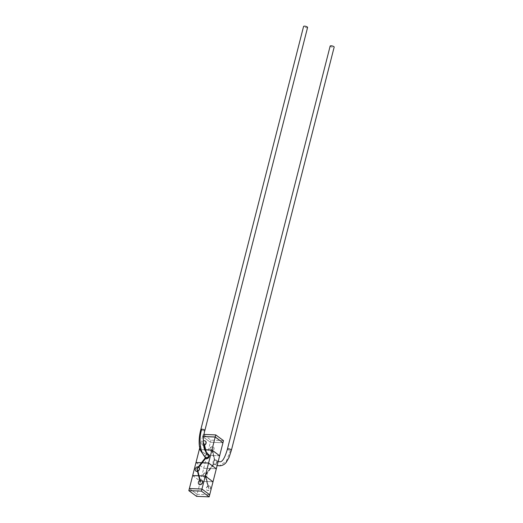 <?xml version="1.0" encoding="UTF-8"?>
<svg xmlns="http://www.w3.org/2000/svg" width="523" height="523" viewBox="0 0 523 523"><rect width="100%" height="100%" fill="white"/><g stroke="black" fill="none" stroke-linecap="round" stroke-linejoin="round"><path stroke-width="0.39" stroke-dasharray="2.62 1.96" d="M223.498 440.634L210.913 440.144L203.159 434.41L202.63 436.496L203.63 436.535M203.159 434.41L203.977 434.443M222.876 442.713L210.383 442.229L202.63 436.496M210.913 440.144L210.383 442.229M330.157 46.063A2.066 0.608 -165.7 0 0 331.118 46.867A2.066 0.608 -165.7 0 0 333.216 47.351A2.066 0.608 -165.7 0 0 334.171 47.083M216.568 460.305A2.432 1.883 126.5 0 0 214.744 460.201A5.171 1.791 -116.7 0 1 214.901 460.56L216.45 460.547L216.986 462.378L214.835 464.195L214.116 463.96A5.171 3.275 -51.9 0 1 213.717 464.247A2.432 1.883 126.5 0 0 217.137 462.339A2.432 1.883 126.5 0 0 216.568 460.305L216.411 460.188A2.432 1.883 126.5 0 1 216.496 463.234A2.432 1.883 126.5 0 1 213.561 464.13L213.717 464.247M208.383 454.579L206.239 454.409L205.323 456.154L205.493 457.553M307.596 27.438A2.066 0.608 14.3 0 1 306.648 27.706A2.066 0.608 14.3 0 1 304.549 27.222A2.066 0.608 14.3 0 1 303.588 26.418M212.345 451.055A2.432 1.883 126.5 0 1 210.527 450.957A2.432 1.883 126.5 0 1 209.958 448.917A2.432 1.883 126.5 0 1 213.423 447.041A2.432 1.883 126.5 0 1 213.985 449.074A2.432 1.883 126.5 0 1 212.554 450.95A5.171 1.791 -116.7 0 0 212.397 449.231A5.171 1.791 -116.7 0 0 212.384 449.172L212.181 449.277A5.171 2.746 166.7 0 0 212.286 449.224A5.171 2.746 166.7 0 0 212.384 449.172L214.92 460.828L212.181 449.277A5.171 1.791 63.3 0 1 212.345 451.055L212.194 450.937A2.432 1.883 126.5 0 1 210.37 450.839A2.432 1.883 126.5 0 1 209.808 448.806A2.432 1.883 126.5 0 1 213.266 446.923A2.432 1.883 126.5 0 1 213.835 448.963A2.432 1.883 126.5 0 1 212.397 450.839L212.554 450.95M203.499 445.289A2.432 1.883 126.5 0 1 202.466 444.995A2.432 1.883 126.5 0 1 201.898 442.961A2.432 1.883 126.5 0 1 203.251 441.131M203.604 442.811A5.171 2.746 166.7 0 0 203.499 442.857A5.171 1.791 63.3 0 0 204.284 445.093A2.432 1.883 126.5 0 1 204.048 445.184M205.434 441.137A2.432 1.883 -53.5 0 0 202.055 443.073A2.432 1.883 -53.5 0 0 202.623 445.106A2.432 1.883 -53.5 0 0 203.519 445.406M204.088 445.335A2.432 1.883 -53.5 0 0 204.441 445.21L204.284 445.093M217.176 465.45L214.116 463.96L205.768 475.257A5.171 1.791 -116.7 0 1 205.918 476.976A2.432 1.883 126.5 0 0 207.356 475.1A2.432 1.883 126.5 0 0 206.892 473.152L206.735 473.034A2.432 1.883 126.5 0 1 205.761 476.858L205.918 476.976M204.441 445.21L206.637 454.461A2.432 1.883 -53.5 0 0 205.199 456.337A2.432 1.883 -53.5 0 0 205.663 458.285L205.506 458.174A2.432 1.883 126.5 0 1 205.251 457.873M204.977 457.089A2.432 1.883 126.5 0 1 205.042 456.219A2.432 1.883 126.5 0 1 206.48 454.343A5.171 1.791 63.3 0 0 206.461 454.585M198.335 466.895A2.432 1.883 126.5 0 1 198.681 467.078A5.171 3.275 128.1 0 0 196.857 468.83L196.857 468.83A5.171 1.791 63.3 0 0 197.655 471.118A2.432 1.883 126.5 0 1 197.419 471.21M202.46 462.77L198.838 467.189A2.432 1.883 -53.5 0 0 195.419 469.098A2.432 1.883 -53.5 0 0 195.909 471.073M197.452 471.36A2.432 1.883 -53.5 0 0 197.805 471.236L197.655 471.118M209.932 486.331L209.775 486.213A2.432 1.883 126.5 0 0 207.958 486.115L208.115 486.227A2.432 1.883 126.5 0 1 209.932 486.331A2.432 1.883 126.5 0 1 210.501 488.364A2.432 1.883 126.5 0 1 207.036 490.241A2.432 1.883 126.5 0 1 206.474 488.207A2.432 1.883 126.5 0 1 207.906 486.331A5.171 1.791 63.3 0 1 208.677 488.508A5.171 1.791 63.3 0 1 208.69 488.567A5.171 2.746 -13.3 0 0 208.795 488.515L208.899 488.462A5.171 2.746 -13.3 0 1 208.795 488.515L208.69 488.567M209.775 486.213A2.432 1.883 126.5 0 1 210.344 488.247A2.432 1.883 126.5 0 1 206.886 490.129A2.432 1.883 126.5 0 1 206.317 488.09A2.432 1.883 126.5 0 1 207.755 486.22L207.906 486.331M199.623 480.513A2.432 1.883 126.5 0 1 199.845 480.369A5.171 1.791 -116.7 0 0 200.002 482.095A5.171 1.791 -116.7 0 0 200.015 482.147M201.943 480.428A2.432 1.883 -53.5 0 0 200.204 480.382L200.165 480.219M199.113 475.786L200.002 480.487A2.432 1.883 -53.5 0 0 198.563 482.363A2.432 1.883 -53.5 0 0 199.054 484.337M208.697 488.567L205.532 475.244A5.171 3.275 128.1 0 0 206.742 473.034A2.432 1.883 126.5 0 0 203.329 474.943A2.432 1.883 126.5 0 0 203.892 476.983A2.432 1.883 126.5 0 0 205.716 477.081A5.171 1.791 63.3 0 0 205.532 475.244L213.972 463.836A5.171 3.275 128.1 0 1 213.567 464.13A2.432 1.883 126.5 0 1 213.103 462.182A2.432 1.883 126.5 0 1 214.541 460.305L214.384 460.194A2.432 1.883 126.5 0 0 212.953 462.07A2.432 1.883 126.5 0 0 213.41 464.019L206.592 472.923L210.168 468.556L216.319 468.798M213.972 463.836L213.613 462.28L214.705 460.678A5.171 1.791 63.3 0 0 214.541 460.305M205.716 477.081L205.559 476.963A2.432 1.883 126.5 0 1 203.741 476.865A2.432 1.883 126.5 0 1 203.172 474.832A2.432 1.883 126.5 0 1 206.592 472.923M206.663 454.474A5.171 1.791 -116.7 0 1 206.683 454.245A2.432 1.883 126.5 0 1 207.801 454.062M206.408 452.532L206.683 454.245M206.441 454.291L205.833 451.728M205.461 451.127L206.239 454.409M205.683 457.71A5.171 3.275 128.1 0 0 205.506 458.174M201.518 462.737L202.231 462.763L205.663 458.285M205.559 476.963L207.755 486.22M192.758 475.597L200.433 481.265L212.92 481.748M200.433 481.265L203.735 468.307L216.241 468.739M196.079 462.58L203.748 468.255L210.213 468.503L213.561 464.13M203.748 468.255L207.049 455.298L213.286 455.54L214.384 460.194M205.748 449.76L205.134 449.734M205.761 449.819L205.147 449.793M202.414 462.829L201.479 462.79M198.511 475.819L199.126 475.838M198.498 475.76L198.884 475.773L197.805 471.236M196.583 496.36L197.112 494.281L189.365 488.547L197.112 494.281L200.414 481.323L213.005 481.807M207.958 486.115L205.761 476.858M197.112 494.281L209.703 494.765L197.112 494.281M192.667 475.59L200.414 481.323M208.115 486.227A5.171 1.791 -116.7 0 1 208.899 488.462L205.761 475.257A5.171 3.275 -51.9 0 0 206.892 473.152M195.981 462.58L203.735 468.307M208.579 454.402A2.432 1.883 -53.5 0 0 206.84 454.356M204.768 449.78L200.276 449.603M214.744 460.201L214.593 460.09A2.432 1.883 126.5 0 1 216.411 460.188M214.593 460.09L213.515 455.546L219.64 455.781M199.296 449.564L207.049 455.298M219.555 455.723L213.286 455.54L212.194 450.937M203.617 436.594L202.617 436.555L210.37 442.281L222.955 442.772M199.76 447.76L202.617 436.555M204.741 449.721L200.257 449.545M199.394 449.571L207.062 455.239L213.502 455.487L212.397 450.839M207.062 455.239L210.37 442.281M227.427 449.107A2.066 0.608 -165.7 0 0 228.388 449.911A2.066 0.608 -165.7 0 0 230.486 450.395A2.066 0.608 -165.7 0 0 231.434 450.126M230.486 450.395L226.348 461.149L219.353 465.83M217.189 465.392L214.835 464.195M204.866 430.481A2.066 0.608 14.3 0 1 203.911 430.749A2.066 0.608 14.3 0 1 201.813 430.266A2.066 0.608 14.3 0 1 200.852 429.461M218.196 461.43L216.45 460.541"/><path stroke-width="0.78" d="M203.63 436.535L215.215 436.986L222.876 442.713M203.977 434.443L215.751 434.901L215.215 436.986M215.751 434.901L223.498 440.634L222.968 442.713M334.171 47.083A2.066 0.608 -165.7 0 0 333.21 46.279A2.066 0.608 -165.7 0 0 331.111 45.795A2.066 0.608 -165.7 0 0 330.157 46.063L227.427 449.1A2.066 0.608 -165.7 0 0 227.427 449.107A2.066 0.608 -165.7 0 1 228.374 448.832A2.066 0.608 -165.7 0 1 230.473 449.316A2.066 0.608 -165.7 0 1 231.434 450.126L334.171 47.083M205.552 457.605L200.799 451.029L199.878 448.244C199.185 446.577 198.276 438.738 200.858 429.461A2.066 0.608 14.3 0 1 200.858 429.461A2.066 0.608 14.3 0 1 201.806 429.193A2.066 0.608 14.3 0 1 203.905 429.677A2.066 0.608 14.3 0 1 204.866 430.481C203.761 433.94 202.963 441.562 203.27 442.837C204.212 449.551 204.081 450.022 208.383 454.579L208.788 456.324L206.572 458.083L205.493 457.553L197.086 468.837A5.171 3.275 -51.9 0 1 198.832 467.189A2.432 1.883 126.5 0 1 199.296 469.138A2.432 1.883 126.5 0 1 197.857 471.014L200.165 480.219M205.493 457.553L196.851 468.83L200.217 482.043A5.171 2.746 166.7 0 0 200.113 482.095A5.171 2.746 166.7 0 0 200.015 482.147L200.015 482.147M200.852 429.461L303.588 26.418A2.066 0.608 14.3 0 1 304.536 26.15A2.066 0.608 14.3 0 1 306.641 26.634A2.066 0.608 14.3 0 1 307.596 27.438L204.866 430.481M203.251 441.131A2.432 1.883 126.5 0 1 205.356 441.079A2.432 1.883 126.5 0 1 205.925 443.118A2.432 1.883 126.5 0 1 204.493 444.988L206.408 452.532M204.493 444.988A5.171 1.791 -116.7 0 1 203.722 442.811A5.171 1.791 -116.7 0 1 203.702 442.759A5.171 2.746 166.7 0 0 203.604 442.811L205.461 451.127M204.048 445.184A2.432 1.883 126.5 0 1 203.499 445.289M204.643 445.106A2.432 1.883 -53.5 0 0 206.082 443.229A2.432 1.883 -53.5 0 0 205.513 441.196A2.432 1.883 -53.5 0 0 205.434 441.137M203.519 445.406A2.432 1.883 -53.5 0 0 204.088 445.335M205.251 457.873A2.432 1.883 126.5 0 1 204.977 457.089M197.419 471.21A2.432 1.883 126.5 0 1 195.831 471.02A2.432 1.883 126.5 0 1 195.262 468.987A2.432 1.883 126.5 0 1 198.335 466.895M195.909 471.073A2.432 1.883 -53.5 0 0 195.988 471.131A2.432 1.883 -53.5 0 0 197.452 471.36M197.857 471.014A5.171 1.791 -116.7 0 1 197.086 468.837L200.217 482.043A5.171 1.791 63.3 0 1 200.048 480.271A2.432 1.883 126.5 0 1 201.871 480.369A2.432 1.883 126.5 0 1 202.44 482.402A2.432 1.883 126.5 0 1 198.975 484.285A2.432 1.883 126.5 0 1 198.413 482.245A2.432 1.883 126.5 0 1 199.623 480.513M199.054 484.337A2.432 1.883 -53.5 0 0 199.132 484.396A2.432 1.883 -53.5 0 0 202.591 482.52A2.432 1.883 -53.5 0 0 202.028 480.48A2.432 1.883 -53.5 0 0 201.943 480.428M207.801 454.062A2.432 1.883 126.5 0 1 208.507 454.343A2.432 1.883 126.5 0 1 209.069 456.376A2.432 1.883 126.5 0 1 205.657 458.285L198.832 467.189M205.833 451.728L203.604 442.811M205.657 458.285A5.171 3.275 -51.9 0 1 205.827 457.828M198.511 475.819L192.667 475.59L189.365 488.547L201.95 489.038L205.251 476.08L199.126 475.838M209.167 496.85L201.42 491.117L188.829 490.633L196.583 496.36L209.167 496.85L213.005 481.807L205.251 476.08M201.42 491.117L201.95 489.038L209.703 494.765L201.95 489.038L189.365 488.547L188.829 490.633M198.008 471.131A2.432 1.883 -53.5 0 0 198.988 467.307M212.92 481.748L205.264 476.022L199.113 475.786M205.264 476.022L208.572 463.064L202.414 462.829M198.498 475.76L192.68 475.538L195.981 462.58L201.479 462.79M213.018 481.755L216.319 468.798L208.572 463.064M205.807 458.403A2.432 1.883 -53.5 0 0 208.749 457.507A2.432 1.883 -53.5 0 0 208.657 454.454A2.432 1.883 -53.5 0 0 208.579 454.402M216.241 468.739L208.585 463.012L202.46 462.77M208.585 463.012L211.887 450.055L205.761 449.819M201.518 462.737L195.994 462.522L199.296 449.564L200.276 449.603M205.147 449.793L204.768 449.78M216.332 468.739L219.64 455.781L211.887 450.055M219.555 455.723L211.9 449.996L205.748 449.76M211.9 449.996L215.201 437.038L203.617 436.594M200.257 449.545L199.315 449.512L199.76 447.76M205.134 449.734L204.741 449.721M219.653 455.729L222.955 442.772L215.201 437.038M231.434 450.126L229.009 457.533L226.374 462.142C225.805 462.927 223.667 465.738 219.353 465.83L217.189 465.392M201.806 429.193C198.367 438.856 200.028 454.409 206.572 458.083M227.427 449.107C224.746 458.285 222.105 462.482 219.51 461.698L218.196 461.43M219.353 465.83L217.176 465.45"/></g></svg>
